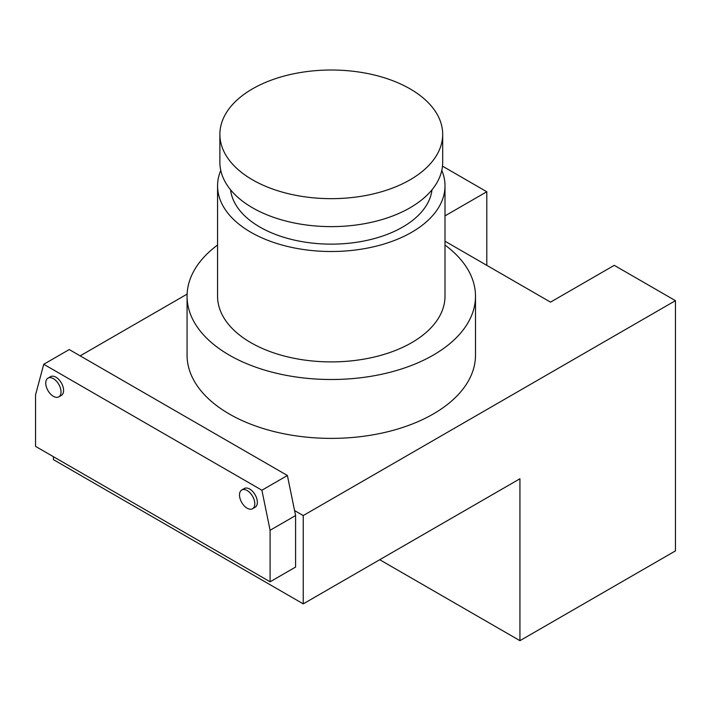<?xml version="1.0" encoding="UTF-8"?>
<svg xmlns="http://www.w3.org/2000/svg" width="711" height="711" viewBox="0 0 711 711"><rect width="100%" height="100%" fill="white"/><g stroke="black" fill="none" stroke-linecap="round" stroke-linejoin="round"><path stroke-width="1.07" d="M220.757 170.4A113.716 65.652 0 0 0 217.566 185.855A113.716 65.652 0 0 0 331.282 251.507A113.716 65.652 0 0 0 444.997 185.855A113.716 65.652 0 0 0 441.798 170.4M230.56 189.793A100.953 58.284 0 0 0 331.282 244.14A100.953 58.284 0 0 0 432.004 189.793M519.937 640.673L675.45 550.892L675.45 300.664L303.242 515.555L303.242 603.87L519.937 478.761L519.937 640.673L379.718 559.717M295.589 515.555L295.589 567.076L270.091 581.794L35.55 446.384L35.55 394.863L43.744 364.272L261.897 490.217L270.091 530.282L295.589 515.555L294.567 510.551L303.242 515.555M270.091 530.282L270.091 581.794M47.984 378.136L50.534 376.67A10.816 6.248 60 0 1 61.35 382.909A10.816 6.248 60 0 1 61.35 395.396L58.8 396.871A10.816 6.248 60 0 1 50.472 393.974A10.816 6.248 60 0 1 45.744 383.087A10.816 6.248 60 0 1 47.984 378.136A10.816 6.248 60 0 1 58.8 384.384A10.816 6.248 60 0 1 58.8 396.871M241.74 490.003L244.291 488.528A10.816 6.248 60 0 1 255.107 494.776A10.816 6.248 60 0 1 255.107 507.263L252.556 508.738A10.816 6.248 60 0 1 244.22 505.841A10.816 6.248 60 0 1 239.5 494.954A10.816 6.248 60 0 1 241.74 490.003A10.816 6.248 60 0 1 252.556 496.242A10.816 6.248 60 0 1 252.556 508.738M261.897 490.217L287.395 475.499L294.567 510.551M444.997 215.877L486.795 191.748L442.491 166.161M187.109 294.114L80.165 355.856M444.997 241.207L550.527 302.139L614.268 265.336L675.45 300.664M217.566 245.037A144.217 83.258 0 0 0 187.064 296.247L187.064 355.127A144.217 83.258 0 0 0 229.306 413.998A144.217 83.258 0 0 0 386.473 432.048A144.217 83.258 0 0 0 475.499 355.127L475.499 296.247A144.217 83.258 0 0 0 444.997 245.037M486.795 265.336L486.795 191.748M53.396 456.684L53.396 459.626L303.242 603.87M43.744 364.272L69.243 349.554L287.395 475.499M252.503 88.857A111.405 64.319 180 0 1 373.915 74.913A111.405 64.319 180 0 1 442.686 134.335A111.405 64.319 180 0 1 331.282 198.662A111.405 64.319 180 0 1 219.877 134.335A111.405 64.319 180 0 1 252.503 88.857M442.686 134.335L442.686 162.304A111.405 64.319 180 0 1 331.282 226.622A111.405 64.319 180 0 1 219.877 162.304L219.877 134.335M187.064 296.247A144.217 83.258 0 0 0 229.306 355.127A144.217 83.258 0 0 0 386.473 373.168A144.217 83.258 0 0 0 475.499 296.247M217.566 185.855L217.566 296.247A113.716 65.652 0 0 0 331.282 361.899A113.716 65.652 0 0 0 444.997 296.247L444.997 185.855"/></g></svg>
